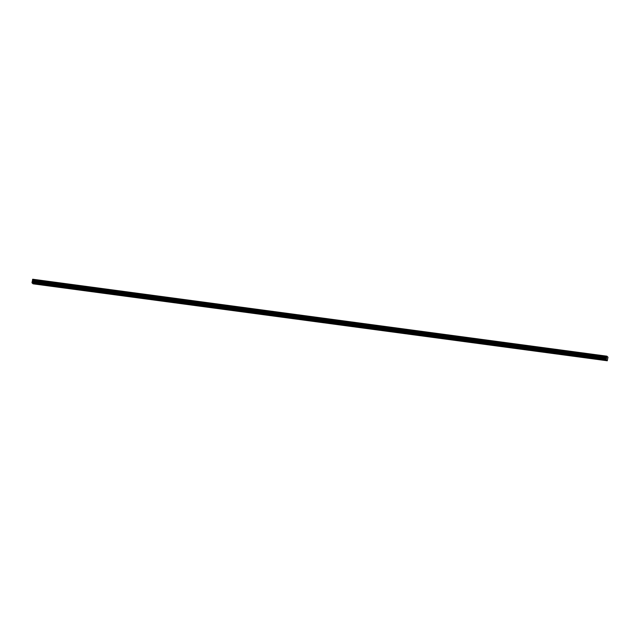 <?xml version="1.0" encoding="UTF-8"?>
<svg xmlns="http://www.w3.org/2000/svg" width="640" height="640" viewBox="0 0 640 640"><rect width="100%" height="100%" fill="white"/><g stroke="black" fill="none" stroke-linecap="round" stroke-linejoin="round"><path stroke-width="0.96" d="M40.312 284.208L41.192 284.52L40.312 284.208M598.624 359.024L599.504 359.336L598.624 359.024M585 357.2L585.888 357.512L585 357.2M571.384 355.376L572.272 355.688L571.384 355.376M557.768 353.552L558.656 353.864L557.768 353.552M544.152 351.728L545.032 352.032L544.152 351.728M530.536 349.896L531.416 350.208L530.536 349.896M516.92 348.072L517.8 348.384L516.92 348.072M503.296 346.248L504.184 346.56L503.296 346.248M489.68 344.424L490.568 344.736L489.68 344.424M476.064 342.6L476.952 342.912L476.064 342.6M462.448 340.776L463.328 341.088L462.448 340.776M448.832 338.952L449.712 339.264L448.832 338.952M435.216 337.128L436.096 337.44L435.216 337.128M421.592 335.304L422.48 335.616L421.592 335.304M407.976 333.48L408.864 333.784L407.976 333.48M394.36 331.648L395.248 331.96L394.36 331.648M380.744 329.824L381.624 330.136L380.744 329.824M367.128 328L368.008 328.312L367.128 328M353.512 326.176L354.392 326.488L353.512 326.176M339.888 324.352L340.776 324.664L339.888 324.352M326.272 322.528L327.16 322.84L326.272 322.528M312.656 320.704L313.544 321.016L312.656 320.704M299.04 318.88L299.92 319.192L299.04 318.88M285.424 317.056L286.304 317.368L285.424 317.056M271.808 315.224L272.688 315.536L271.808 315.224M258.184 313.4L259.072 313.712L258.184 313.4M244.568 311.576L245.456 311.888L244.568 311.576M230.952 309.752L231.84 310.064L230.952 309.752M217.336 307.928L218.216 308.24L217.336 307.928M203.72 306.104L204.6 306.416L203.72 306.104M190.104 304.28L190.984 304.592L190.104 304.28M176.48 302.456L177.368 302.768L176.48 302.456M162.864 300.632L163.752 300.944L162.864 300.632M149.248 298.808L150.136 299.12L149.248 298.808M135.632 296.976L136.512 297.288L135.632 296.976M122.016 295.152L122.896 295.464L122.016 295.152M108.4 293.328L109.28 293.64L108.4 293.328M94.776 291.504L95.664 291.816L94.776 291.504M81.16 289.68L82.048 289.992L81.16 289.68M67.544 287.856L68.432 288.168L67.544 287.856M53.928 286.032L54.808 286.344L53.928 286.032M607.272 360.768L607.984 357.224L606.904 356.176L606.216 359.752L607.272 360.768L33.072 283.824L32.016 282.808L606.216 359.752M32.016 282.808L32.704 279.232L606.904 356.176M32 282.464L606.2 359.408M32.184 281.52L606.384 358.472M32.528 280.128L606.728 357.072M32.544 279.792L606.744 356.744M606.8 356.336L32.6 279.392M32.544 279.68L606.744 356.624M606.696 357.976L32.496 281.032M32.408 281.328L606.608 358.272"/></g></svg>
